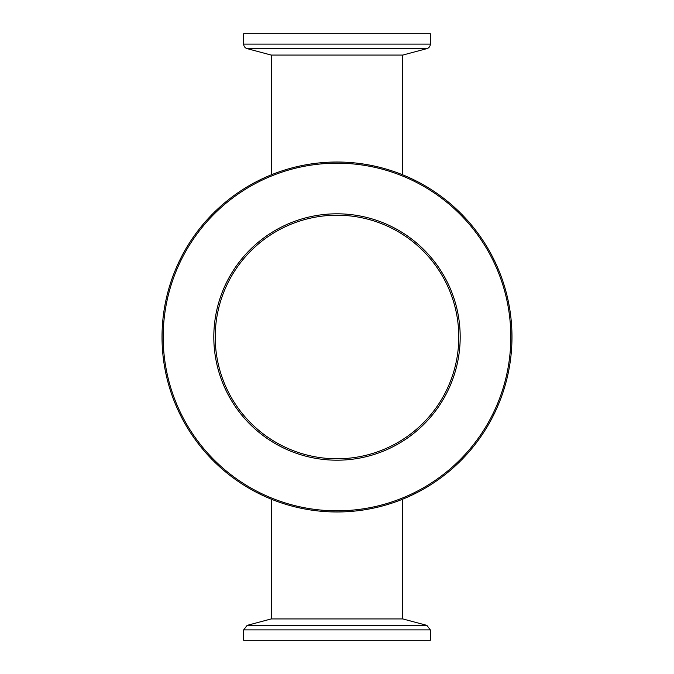 <?xml version="1.0" encoding="UTF-8"?>
<svg xmlns="http://www.w3.org/2000/svg" width="674" height="674" viewBox="0 0 674 674"><rect width="100%" height="100%" fill="white"/><g stroke="black" fill="none" stroke-linecap="round" stroke-linejoin="round"><path stroke-width="1.01" d="M271.673 55.074L271.673 174.667M402.327 55.074L402.327 174.667M402.327 618.926L402.327 499.333M271.673 618.926L271.673 499.333M337 460.19A123.19 123.19 0 0 1 213.81 337A123.19 123.19 0 0 1 337 213.81A123.19 123.19 0 0 1 460.19 337A123.19 123.19 0 0 1 337 460.19M337 215.217A121.783 121.783 0 0 0 215.217 337A121.783 121.783 0 0 0 337 458.783A121.783 121.783 0 0 0 458.783 337A121.783 121.783 0 0 0 337 215.217M337 510.816A173.816 173.816 0 0 0 510.816 337A173.816 173.816 0 0 0 337 163.184A173.816 173.816 0 0 0 163.184 337A173.816 173.816 0 0 0 337 510.816M337 162.021A174.979 174.979 0 0 1 511.979 337A174.979 174.979 0 0 1 337 511.979A174.979 174.979 0 0 1 162.021 337A174.979 174.979 0 0 1 337 162.021M247.139 625.371L271.209 618.926L402.791 618.926L426.861 625.371L430.324 629.878L243.676 629.878L247.139 625.371L426.861 625.371M243.676 629.878L243.676 640.3L430.324 640.3L430.324 629.878M426.861 48.629L247.139 48.629L271.209 55.074L402.791 55.074L426.861 48.629A4.667 4.667 0 0 0 430.324 44.122L430.324 33.7L243.676 33.7L243.676 44.122L430.324 44.122M247.139 48.629A4.667 4.667 0 0 1 243.676 44.122"/></g></svg>
